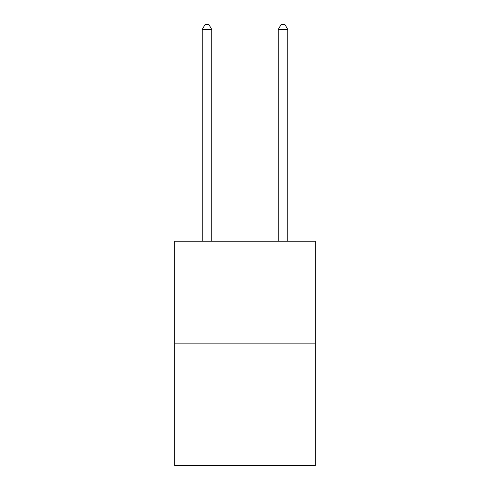 <?xml version="1.0" encoding="UTF-8"?>
<svg xmlns="http://www.w3.org/2000/svg" width="490" height="490" viewBox="0 0 490 490"><rect width="100%" height="100%" fill="white"/><g stroke="black" fill="none" stroke-linecap="round" stroke-linejoin="round"><path stroke-width="0.73" d="M315.321 343.864L315.321 241.239L174.679 241.239L174.679 465.5L315.321 465.5L315.321 343.864L174.679 343.864M211.741 241.239L211.741 29.443L202.235 29.443L202.235 241.239M202.235 29.443L205.089 24.5L208.887 24.5L211.741 29.443M287.765 241.239L287.765 29.443L278.259 29.443L278.259 241.239M278.259 29.443L281.113 24.5L284.911 24.5L287.765 29.443"/></g></svg>
